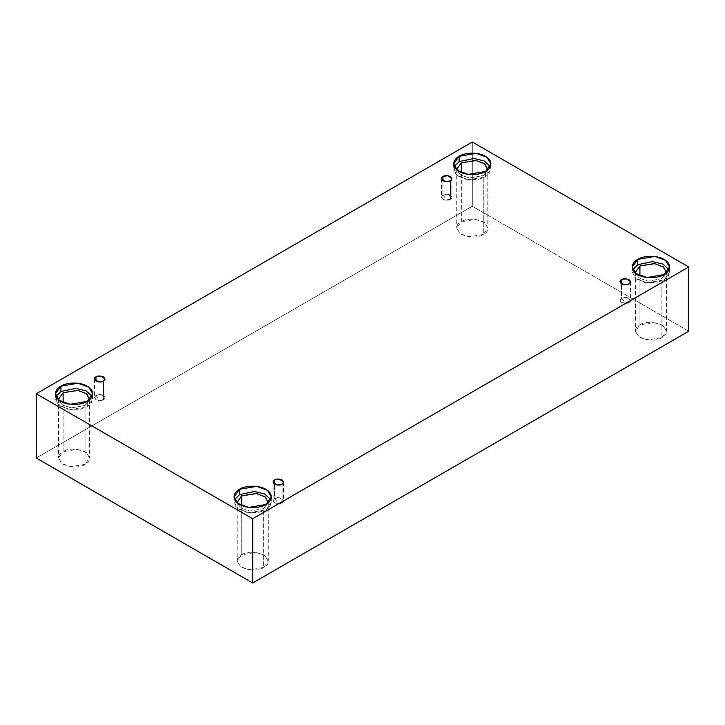 <?xml version="1.0" encoding="UTF-8"?>
<svg xmlns="http://www.w3.org/2000/svg" width="725" height="725" viewBox="0 0 725 725"><rect width="100%" height="100%" fill="white"/><g stroke="black" fill="none" stroke-linecap="round" stroke-linejoin="round"><path stroke-width="0.54" stroke-dasharray="3.62 2.72" d="M450.415 199.357L446.682 199.792L442.948 195.052C440.972 195.94 440.972 197.381 442.948 199.357C446.373 200.499 448.857 200.499 450.415 199.357L445.549 200.182L441.398 197.2L442.948 195.052L442.948 180.815L442.948 195.052L447.805 194.227L451.956 197.2L450.415 199.357L450.415 180.815L450.415 199.357C452.391 198.46 452.391 197.028 450.415 195.052C446.99 193.91 444.498 193.91 442.948 195.052L446.682 199.792L450.415 199.357M103.448 399.674L99.715 400.109L95.981 395.37C94.005 396.267 94.005 397.699 95.981 399.674C99.407 400.816 101.899 400.816 103.448 399.674L98.582 400.499L94.431 397.527L95.981 395.37L95.981 381.132L95.981 395.37L100.847 394.545L104.989 397.527L103.448 399.674L103.448 381.132L103.448 399.674C105.424 398.777 105.424 397.345 103.448 395.37C100.023 394.228 97.531 394.228 95.981 395.37L99.715 400.109L103.448 399.674M282.052 502.797L278.318 503.232L274.585 498.483C272.609 499.38 272.609 500.821 274.585 502.797C278.01 503.938 280.502 503.938 282.052 502.797L277.195 503.621L273.044 500.64L274.585 498.483L274.585 484.255L274.585 498.483L279.451 497.658L283.602 500.64L282.052 502.797L282.052 484.255L282.052 502.797C284.028 501.899 284.028 500.458 282.052 498.483C278.627 497.341 276.143 497.341 274.585 498.483L278.318 503.232L282.052 502.797M629.019 302.479L625.285 302.914L621.552 298.165C619.576 299.062 619.576 300.503 621.552 302.479C624.977 303.621 627.469 303.621 629.019 302.479L624.153 303.295L620.011 300.322L621.552 298.165L621.552 283.937L621.552 298.165L626.418 297.341L630.569 300.322L629.019 302.479L629.019 283.937L629.019 302.479C630.995 301.582 630.995 300.141 629.019 298.165C625.593 297.023 623.101 297.023 621.552 298.165L625.285 302.914L629.019 302.479M87.272 401.378L87.272 406.707L70.108 409.607L59.423 405.728L55.463 399.094L56.043 396.439L57.193 403.626L67.507 409.163L79.714 409.353L87.272 406.707L91.604 402.774L92.148 396.439L92.727 399.094L87.272 406.707L87.272 401.378M58.607 399.756L62.495 405.058L71.367 407.921L85.07 405.438L85.07 464.353L70.769 466.764L61.87 463.538L58.562 458.01L63.111 451.675L63.111 402.466L63.111 451.675C57.302 454.312 57.302 458.535 63.111 464.353C73.189 467.707 80.511 467.707 85.07 464.353C90.888 461.716 90.888 457.484 85.07 451.675C75.001 448.313 67.679 448.313 63.111 451.675L77.412 449.255L86.32 452.482L89.619 458.01L85.07 464.353L85.07 405.438L89.583 399.756L85.07 405.438L71.367 407.921L62.495 405.058L58.607 399.756M485.478 171.481L485.478 176.8L468.314 179.709L457.629 175.831L453.669 169.197L454.249 166.532L455.4 173.728L465.713 179.256L477.92 179.456L485.478 176.8L489.81 172.876L490.354 166.532L490.934 169.197L485.478 176.8L485.478 171.481M456.813 169.858L460.701 175.16L469.573 178.024L483.276 175.532L483.276 234.447L468.975 236.867L460.076 233.64L456.768 228.112L461.317 221.768L461.317 172.559L461.317 221.768C455.508 224.406 455.508 228.629 461.317 234.447C471.395 237.809 478.708 237.809 483.276 234.447C489.094 231.81 489.094 227.587 483.276 221.768C473.207 218.415 465.885 218.415 461.317 221.768L475.618 219.349L484.527 222.584L487.825 228.112L483.276 234.447L483.276 175.532L487.789 169.858L483.276 175.532L469.573 178.024L460.701 175.16L456.813 169.858M664.082 274.594L664.082 279.923L646.918 282.822L636.233 278.944L632.272 272.31L632.853 269.655L634.003 276.841L644.317 282.378L656.533 282.569L664.082 279.923L668.414 275.998L668.957 269.655L669.537 272.31L664.082 279.923L664.082 274.594M666.393 272.972L661.889 278.654L648.177 281.137L639.314 278.273L635.417 272.972L639.314 278.273L648.177 281.137L661.889 278.654L661.889 337.569L647.588 339.989L638.68 336.753L635.381 331.225L639.93 324.891L639.93 275.681L639.93 324.891C634.112 327.528 634.112 331.751 639.93 337.569C649.999 340.922 657.321 340.922 661.889 337.569C667.698 334.932 667.698 330.7 661.889 324.891C651.811 321.528 644.489 321.528 639.93 324.891L654.231 322.471L663.13 325.697L666.438 331.225L661.889 337.569L661.889 278.654L666.438 272.31L666.438 331.225M265.876 504.5L265.876 509.82L248.711 512.729L238.027 508.85L234.066 502.217L234.646 499.552L235.797 506.748L246.11 512.276L258.327 512.475L265.876 509.82L270.208 505.896L270.751 499.552L271.331 502.217L265.876 509.82L265.876 504.5M268.187 502.869L263.683 508.551L249.971 511.043L241.108 508.18L237.211 502.869L241.108 508.18L249.971 511.043L263.683 508.551L263.683 567.467L249.382 569.886L240.473 566.651L237.175 561.132L241.724 554.788L241.724 505.579L241.724 554.788C235.906 557.425 235.906 561.648 241.724 567.467C251.792 570.829 259.115 570.829 263.683 567.467C269.492 564.829 269.492 560.606 263.683 554.788C253.605 551.435 246.292 551.435 241.724 554.788L256.025 552.368L264.924 555.604L268.232 561.132L263.683 567.467L263.683 508.551L268.232 502.217L268.232 561.132M688.75 331.225L472.301 206.262L472.301 142.018L472.301 206.262L36.25 458.01L472.301 206.262L688.75 331.225M441.398 178.667L441.398 197.2M94.431 378.985L94.431 397.527M273.044 482.098L273.044 500.64M620.011 281.78L620.011 300.322M55.463 393.775L55.463 399.094M58.562 399.094L58.562 458.01M453.669 163.868L453.669 169.197M456.768 169.197L456.768 228.112M632.272 266.99L632.272 272.31M635.381 272.31L635.381 331.225M234.066 496.888L234.066 502.217M237.175 502.217L237.175 561.132M271.331 496.888L271.331 502.217M669.537 266.99L669.537 272.31M487.825 169.197L487.825 228.112M490.934 163.868L490.934 169.197M89.619 399.094L89.619 458.01M92.727 393.775L92.727 399.094M630.569 281.78L630.569 300.322M283.602 482.098L283.602 500.64M104.989 378.985L104.989 397.527M451.956 178.667L451.956 197.2"/><path stroke-width="1.09" d="M442.948 176.51L441.398 178.667L445.549 181.64L450.415 180.815C448.857 181.957 446.373 181.957 442.948 180.815C440.972 178.839 440.972 177.407 442.948 176.51C444.498 175.368 446.99 175.368 450.415 176.51C452.391 178.486 452.391 179.918 450.415 180.815L451.956 178.667L447.805 175.686L442.948 176.51L442.948 180.815L442.948 176.51M95.981 376.828L94.431 378.985L98.582 381.957L103.448 381.132C101.899 382.274 99.407 382.274 95.981 381.132C94.005 379.157 94.005 377.725 95.981 376.828C97.531 375.686 100.023 375.686 103.448 376.828C105.424 378.803 105.424 380.244 103.448 381.132L104.989 378.985L100.847 376.003L95.981 376.828L95.981 381.132L95.981 376.828M274.585 479.941L273.044 482.098L277.195 485.079L282.052 484.255C280.502 485.397 278.01 485.397 274.585 484.255C272.609 482.279 272.609 480.838 274.585 479.941C276.143 478.799 278.627 478.799 282.052 479.941C284.028 481.917 284.028 483.358 282.052 484.255L283.602 482.098L279.451 479.125L274.585 479.941L274.585 484.255L274.585 479.941M621.552 279.623L620.011 281.78L624.153 284.762L629.019 283.937C627.469 285.079 624.977 285.079 621.552 283.937C619.576 281.962 619.576 280.521 621.552 279.623C623.101 278.482 625.593 278.482 629.019 279.623C630.995 281.599 630.995 283.04 629.019 283.937L630.569 281.78L626.418 278.799L621.552 279.623L621.552 283.937L621.552 279.623M60.918 386.162L55.463 393.775L59.423 400.408L70.108 404.278L87.272 401.378C83.946 403.907 70.851 406.906 60.918 401.378C51.348 395.642 56.532 388.083 60.918 386.162C64.244 383.634 77.339 380.643 87.272 386.162C96.842 391.899 91.658 399.457 87.272 401.378L92.727 393.775L88.767 387.141L78.082 383.262L60.918 386.162L60.918 391.491L60.918 386.162M56.043 396.439L60.918 391.491L56.043 396.439M63.111 392.76L58.562 399.094L63.111 392.76L63.111 402.466L63.111 392.76L78.028 390.422L86.918 394.047L89.583 399.756L86.32 393.575L77.412 390.34L63.111 392.76M459.124 156.265L453.669 163.868L457.629 170.502L468.314 174.381L485.478 171.481C482.152 174.009 469.057 177.009 459.124 171.481C449.554 165.744 454.738 158.186 459.124 156.265C462.45 153.736 475.546 150.737 485.478 156.265C495.048 162.001 489.855 169.559 485.478 171.481L490.934 163.868L486.973 157.243L476.289 153.365L459.124 156.265L459.124 161.593L459.124 156.265M454.249 166.532L459.124 161.593L454.249 166.532M461.317 162.853L456.768 169.197L461.317 162.853L461.317 172.559L461.317 162.853L476.234 160.524L485.125 164.14L487.789 169.858L484.527 163.669L475.618 160.442L461.317 162.853M637.728 259.378L632.272 266.99L636.233 273.624L646.918 277.494L664.082 274.594C660.756 277.131 647.661 280.122 637.728 274.594C628.158 268.866 633.342 261.299 637.728 259.378C641.054 256.849 654.149 253.859 664.082 259.378C673.652 265.114 668.468 272.673 664.082 274.594L669.537 266.99L665.577 260.357L654.893 256.478L637.728 259.378L637.728 264.707L637.728 259.378M632.853 269.655L637.728 264.707L632.853 269.655M666.438 272.31L663.13 266.791L654.231 263.556L639.93 265.975L635.381 272.31L639.93 265.975L639.93 275.681L639.93 265.975L654.838 263.637L663.728 267.262L666.393 272.972M239.522 489.284L234.066 496.888L238.027 503.522L248.711 507.4L265.876 504.5C262.55 507.029 249.454 510.028 239.522 504.5C229.952 498.764 235.145 491.206 239.522 489.284C242.848 486.756 255.943 483.756 265.876 489.284C275.446 495.021 270.262 502.579 265.876 504.5L271.331 496.888L267.371 490.263L256.686 486.384L239.522 489.284L239.522 494.604L239.522 489.284M234.646 499.552L239.522 494.604L234.646 499.552M268.232 502.217L264.924 496.688L256.025 493.462L241.724 495.873L237.175 502.217L241.724 495.873L241.724 505.579L241.724 495.873L256.632 493.544L265.522 497.16L268.187 502.869M252.699 582.982L688.75 331.225L688.75 266.99L252.699 518.737L252.699 582.982L252.699 518.737L36.25 393.775L472.301 142.018L688.75 266.99L688.75 331.225L252.699 582.982L36.25 458.01L36.25 393.775L36.25 458.01L252.699 582.982M252.699 518.737L688.75 266.99L472.301 142.018L36.25 393.775L252.699 518.737M270.751 499.552L264.661 493.97L254.357 491.505L239.522 494.604L254.357 491.505L264.661 493.97L270.751 499.552M668.957 269.655L662.868 264.063L652.563 261.598L637.728 264.707L652.563 261.598L662.868 264.063L668.957 269.655M490.354 166.532L484.255 160.95L473.96 158.485L459.124 161.593L473.96 158.485L484.255 160.95L490.354 166.532M92.148 396.439L86.048 390.847L75.753 388.382L60.918 391.491L75.753 388.382L86.048 390.847L92.148 396.439"/></g></svg>
